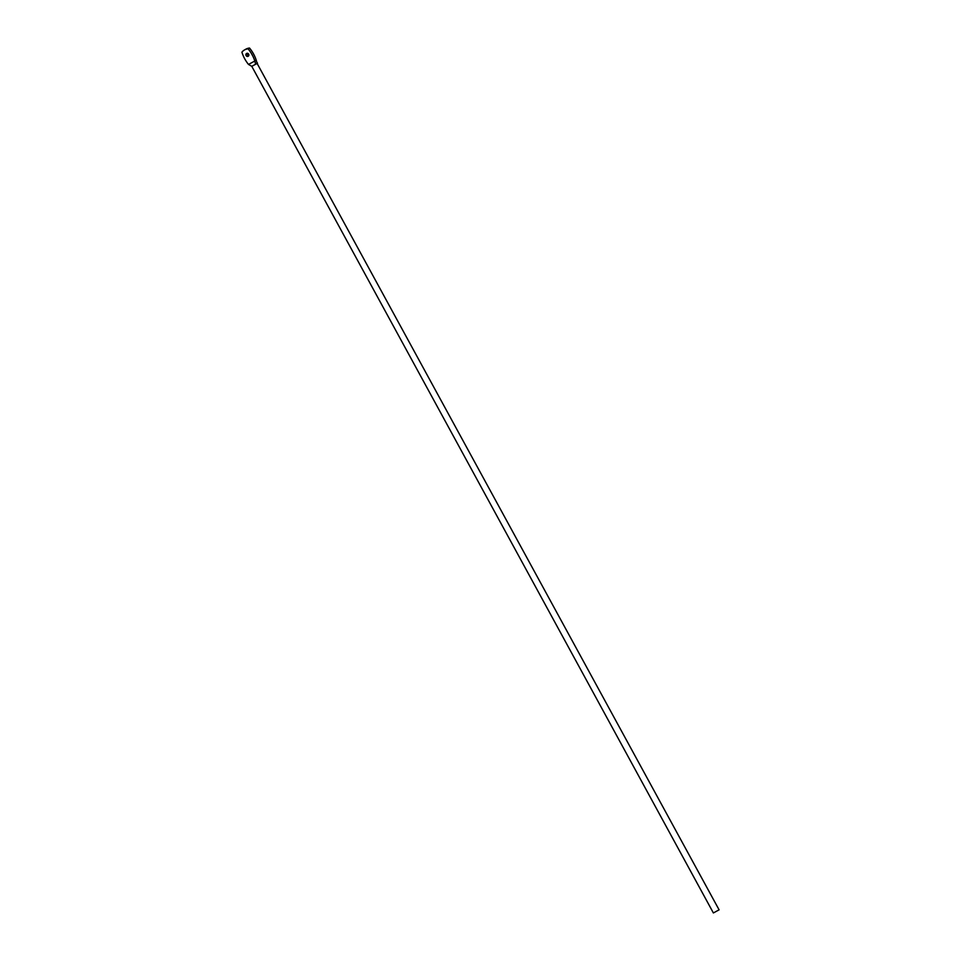 <?xml version="1.0" encoding="UTF-8"?>
<svg xmlns="http://www.w3.org/2000/svg" width="961" height="961" viewBox="0 0 961 961"><rect width="100%" height="100%" fill="white"/><g stroke="black" fill="none" stroke-linecap="round" stroke-linejoin="round"><path stroke-width="1.44" d="M257.116 63.438L719.092 909.839L713.374 912.95L251.782 66.333L257.116 63.438L256.239 60.219A31.653 27.364 60.4 0 0 249.524 48.05L248.106 48.855A31.653 27.364 60.4 0 1 254.821 61.023L256.239 60.219M256.058 63.967L252.166 66.105M248.791 55.702A1.706 1.478 60.4 0 1 247.385 53.227M248.671 54.164A1.706 1.478 60.4 0 1 246.076 55.57A1.706 1.478 60.4 0 1 248.671 54.164M255.65 64.267L254.821 61.023L248.503 64.423A31.653 27.364 60.4 0 1 244.707 58.777A31.653 27.364 60.4 0 1 241.908 52.194A11.388 9.85 60.4 0 1 244.466 49.96A11.388 9.85 60.4 0 1 248.106 48.855M244.466 49.96L245.896 49.155A11.388 9.85 60.4 0 1 249.524 48.05M248.503 64.423L251.782 66.333M257.5 63.21L256.791 62.069"/></g></svg>
